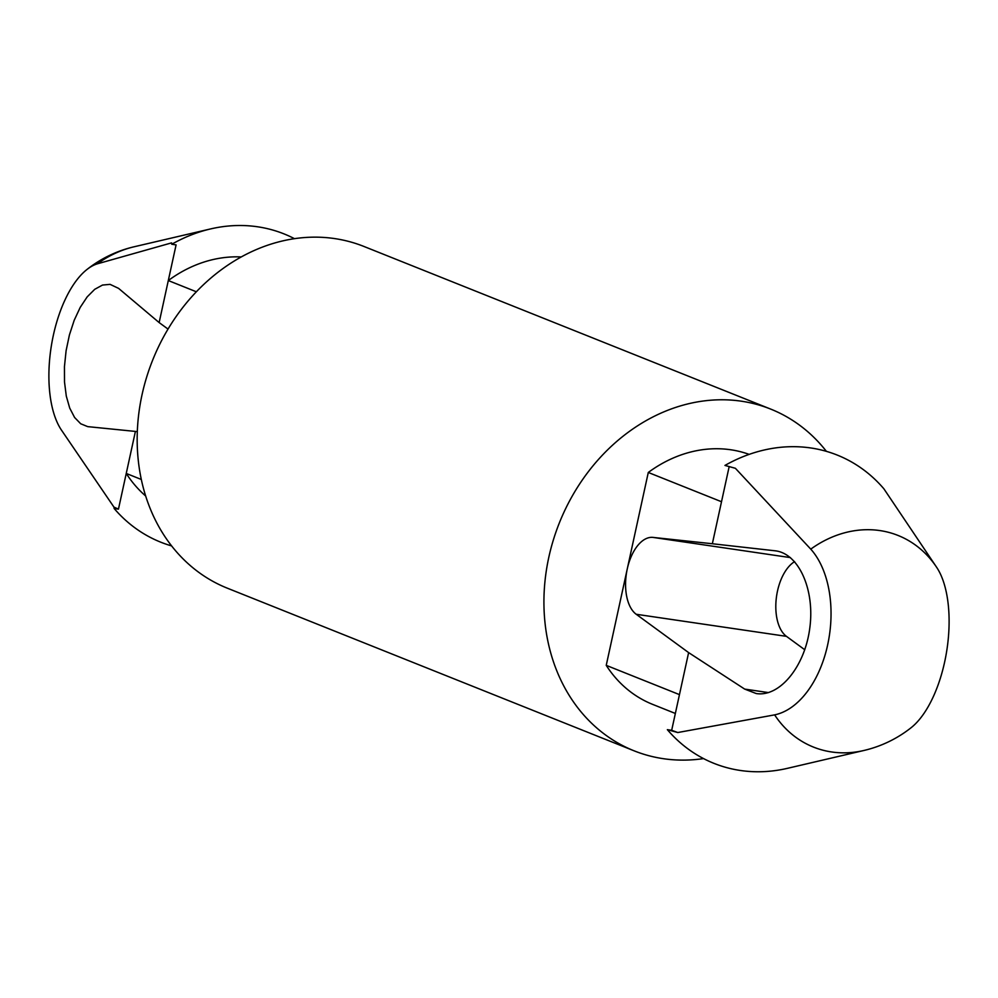 <?xml version="1.0" encoding="UTF-8"?>
<svg xmlns="http://www.w3.org/2000/svg" width="998" height="998" viewBox="0 0 998 998"><rect width="100%" height="100%" fill="white"/><g stroke="black" fill="none" stroke-linecap="round" stroke-linejoin="round"><path stroke-width="1.5" d="M671.679 730.299L667.35 729.663L677.779 732.532L671.679 730.299L688.62 652.605L744.683 689.094L756.235 693.548C779.575 697.278 804.662 666.839 809.715 628.628C815.116 590.492 799.198 554.027 775.77 550.871L712.347 543.748L729.176 466.59M936.885 567.662A113.959 95.359 111.8 0 0 879.887 530.574A113.959 95.359 111.8 0 0 810.763 549.137L735.389 468.299L724.96 465.43A166.005 138.909 111.8 0 1 883.866 488.783L936.885 567.662A90.618 41.529 99.1 0 1 946.665 651.307A90.618 41.529 99.1 0 1 911.199 727.642A120.01 120.01 0 0 1 863.906 750.484L787.484 768.323A166.005 138.909 111.8 0 1 667.35 729.663M677.779 732.532L774.623 714.867A113.959 95.359 111.8 0 0 863.906 750.484M810.763 549.137A90.618 55.377 97.5 0 1 827.666 644.82A90.618 55.377 97.5 0 1 774.623 714.867M118.463 509.117L113.959 507.121L114.134 508.481L118.463 509.117L126.247 473.451L141.304 479.464M97.255 263.859A90.618 41.529 -80.9 0 0 86.801 269.622A120.01 120.01 0 0 1 134.094 246.78A113.959 95.359 111.8 0 0 97.255 263.859L171.581 242.876L171.756 244.248L176.085 244.884L168.3 280.55L196.357 291.778M168.026 329.078L159.144 322.579L118.587 288.372L110.067 284.355L102.495 285.066L94.735 289.308L87.188 296.868L80.227 307.372L74.201 320.283L69.411 334.966L66.105 350.672L64.446 366.628L64.508 382.009L66.292 396.081L69.723 408.107L74.6 417.488L80.713 423.776L87.724 426.633L135.404 431.423L126.247 473.451A134.006 112.138 111.8 0 0 145.658 495.994M114.134 508.481A166.005 138.909 111.8 0 0 171.606 545.918M241.242 256.948A134.006 112.138 111.8 0 0 168.3 280.55L159.144 322.579M826.394 451.346A184.006 153.979 111.8 0 0 770.693 409.093L363.933 246.456A184.006 153.979 111.8 0 0 334.592 238.572A184.006 153.979 111.8 0 0 146.619 377.256A184.006 153.979 111.8 0 0 227.307 588.171L634.067 750.808A184.006 153.979 111.8 0 0 703.553 758.592M770.693 409.093A184.006 153.979 111.8 0 0 741.364 401.196A184.006 153.979 111.8 0 0 553.379 539.881A184.006 153.979 111.8 0 0 634.067 750.808M804.762 649.748L786.449 636.35L636.213 614.269A40.007 21.482 98.4 0 1 627.268 568.91L606.235 665.354A134.006 112.138 111.8 0 0 652.642 704.376L675.347 713.458M712.347 543.748L652.966 537.398A40.007 21.482 98.4 0 0 627.268 568.91L648.288 472.466L721.504 501.732M749.149 454.377A134.006 112.138 111.8 0 0 648.288 472.466M606.235 665.354L679.451 694.62M86.801 269.622A90.618 41.529 -80.9 0 0 51.335 345.957A90.618 41.529 -80.9 0 0 61.115 429.602L113.959 507.121M294.447 238.672A166.005 138.909 111.8 0 0 210.516 228.941A166.005 138.909 111.8 0 0 171.756 244.248M636.213 614.269L688.62 652.605M786.449 636.35A40.007 21.482 98.4 0 1 777.504 590.991A40.007 21.482 98.4 0 1 794.62 561.637M135.404 431.423L137.312 431.635M776.694 551.021L774.847 550.746M768.522 692.6L744.683 689.094M790.428 557.608L652.966 537.398M134.094 246.78L210.516 228.941"/></g></svg>
